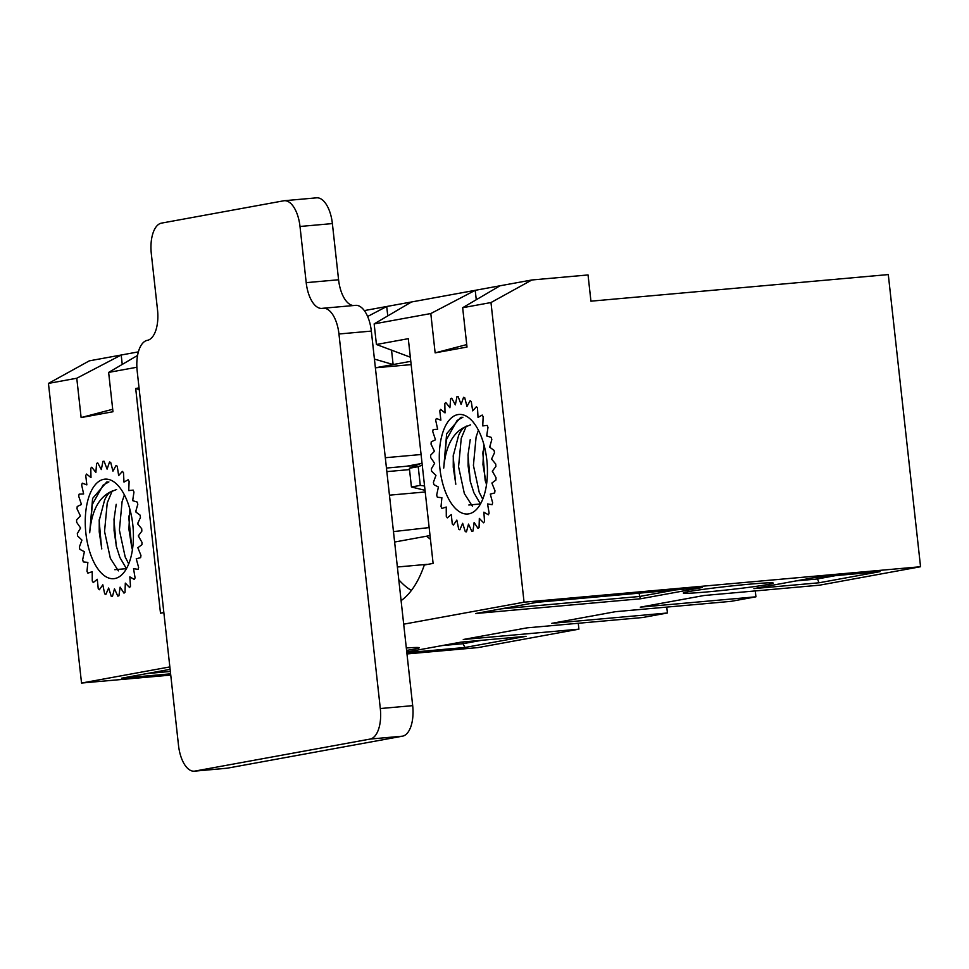 <?xml version="1.0" encoding="UTF-8"?>
<svg xmlns="http://www.w3.org/2000/svg" width="969" height="969" viewBox="0 0 969 969"><rect width="100%" height="100%" fill="white"/><g stroke="black" fill="none" stroke-linecap="round" stroke-linejoin="round"><path stroke-width="1.45" d="M492.749 470.619A60.332 28.695 84.9 0 1 492.761 471.988M492.361 482.683A60.332 28.695 84.9 0 1 492.24 483.931M490.75 493.972A60.332 28.695 84.9 0 1 490.532 495.038M488.013 504.013A60.332 28.695 84.9 0 1 487.722 504.837M449.882 407.719A60.332 28.695 84.9 0 1 449.907 407.695L445.801 402.523A67.878 32.28 -95.1 0 0 444.819 403.552L445.013 412.903L440.604 409.378A67.878 32.28 -95.1 0 0 439.769 410.832L440.871 420.183L436.329 418.475A67.878 32.28 -95.1 0 0 435.687 420.292L437.661 429.255L433.167 429.449A67.878 32.28 -95.1 0 0 432.743 431.544L435.493 439.769L431.241 441.84A67.878 32.28 -95.1 0 0 431.035 444.141L434.463 451.275L430.636 455.164A67.878 32.28 -95.1 0 0 430.672 457.562L434.621 463.315L431.362 468.839A67.878 32.28 -95.1 0 0 431.629 471.261L435.953 475.391L433.397 482.344A67.878 32.28 -95.1 0 0 433.894 484.657L438.412 487.019L436.668 495.098A67.878 32.28 -95.1 0 0 437.358 497.23L441.888 497.703L441.028 506.581A67.878 32.28 -95.1 0 0 441.888 508.446L446.237 507.029L446.297 516.344A67.878 32.28 -95.1 0 0 447.303 517.858L451.3 514.587L452.269 523.963A67.878 32.28 -95.1 0 0 453.371 525.065L456.847 520.099L458.688 529.147A67.878 32.28 -95.1 0 0 459.851 529.789L462.661 523.308L465.302 531.666A67.878 32.28 -95.1 0 0 466.477 531.824L468.512 524.108L471.842 531.424A67.878 32.28 -95.1 0 0 472.969 531.097L474.144 522.448L478.02 528.432A67.878 32.28 -95.1 0 0 479.061 527.62L479.328 518.415L483.616 522.812A67.878 32.28 -95.1 0 0 484.524 521.564L483.87 512.165L488.364 514.793A67.878 32.28 -95.1 0 0 489.115 513.146L487.564 503.941L492.107 504.704A67.878 32.28 -95.1 0 0 492.64 502.741L490.278 494.105L494.662 492.955A67.878 32.28 -95.1 0 0 494.977 490.75L491.877 483.034L495.934 480.043A67.878 32.28 -95.1 0 0 496.019 477.669L492.313 471.2L495.874 466.464A67.878 32.28 -95.1 0 0 495.728 464.042L491.562 459.076L494.481 452.814A67.878 32.28 -95.1 0 0 494.105 450.428L489.66 447.169L491.816 439.611A67.878 32.28 -95.1 0 0 491.222 437.37L486.68 435.953L487.988 427.426A67.878 32.28 -95.1 0 0 487.201 425.415L482.744 425.9L483.156 416.755A67.878 32.28 -95.1 0 0 482.211 415.059L478.02 417.409L477.499 408.022A67.878 32.28 -95.1 0 0 476.433 406.701L472.678 410.844L471.273 401.578A67.878 32.28 -95.1 0 0 470.135 400.706L466.973 406.459L464.72 397.714A67.878 32.28 -95.1 0 0 463.545 397.314L461.111 404.448L458.107 396.563A67.878 32.28 -95.1 0 0 457.307 396.624A67.878 32.28 -95.1 0 0 456.956 396.66L455.345 404.872L451.724 398.198A67.878 32.28 -95.1 0 0 450.633 398.768L449.907 407.731M477.971 416.561A60.332 28.695 84.9 0 1 478.395 417.191M482.792 424.943A60.332 28.695 84.9 0 1 483.216 425.851M486.826 434.984A60.332 28.695 84.9 0 1 487.201 436.111M489.926 446.261A60.332 28.695 84.9 0 1 490.193 447.557M123.935 481.254A60.332 28.695 84.9 0 1 124.371 481.884M128.756 489.636A60.332 28.695 84.9 0 1 129.18 490.532M132.801 499.677A60.332 28.695 84.9 0 1 133.177 500.803M135.89 510.942A60.332 28.695 84.9 0 1 136.169 512.25M137.901 522.994A60.332 28.695 84.9 0 1 138.046 524.374M138.724 535.312A60.332 28.695 84.9 0 1 138.737 536.681M138.325 547.376A60.332 28.695 84.9 0 1 138.216 548.624M136.726 558.665A60.332 28.695 84.9 0 1 136.508 559.731M133.988 568.706A60.332 28.695 84.9 0 1 133.686 569.53M462.661 307.718L500.004 285.794L531.872 279.98L490.98 302.546L462.661 307.718L467.01 347.047L435.142 352.873L430.805 313.544L374.155 323.888L411.498 301.977L475.222 290.325L430.805 313.544M410.335 357.198L376.432 344.492L374.155 323.888M376.432 344.492L408.288 338.678L433.107 563.401L424.313 565.012A118.666 56.444 -95.1 0 1 401.093 600.635M163.846 612.602L160.503 613.22L135.696 388.484L139.039 387.866M136.871 367.251L108.637 372.411L137.574 355.429M76.769 378.237L48.45 383.409L89.33 360.843L121.198 355.017L76.769 378.237L81.117 417.566L112.973 411.74L108.637 372.411M170.75 675.078L81.529 683.048L48.45 383.409M81.529 683.048L169.854 666.914M403.698 624.181L524.059 602.185L920.55 566.732L888.294 274.578L590.933 301.177L588.038 274.954L531.872 279.98M490.98 302.546L524.059 602.185M578.263 623.273L578.917 629.16L478.02 647.595L406.98 653.942M920.55 566.732L819.653 585.167L704.015 595.511L640.291 607.151L755.929 596.819L731.147 601.337L615.509 611.681L551.785 623.333L667.423 612.989L642.641 617.519L527.003 627.851L463.267 639.504L578.917 629.16M755.275 590.92L755.929 596.819M666.769 607.103L667.423 612.989M139.233 389.586L135.696 388.484M374.422 359.075L393.123 364.55L375.391 367.796L411.159 364.623M364.332 310.589L386.716 306.495L367.639 316.475M426.639 564.382L397.387 566.998M767.92 584.513A45.252 1.732 -6.3 0 1 716.563 591.029A45.252 1.732 -6.3 0 1 683.327 592.955A45.252 1.732 -6.3 0 1 688.632 591.599A45.252 1.732 -6.3 0 1 738.281 585.252A45.252 1.732 -6.3 0 1 773.214 583.023A45.252 1.732 -6.3 0 1 767.92 584.513M753.906 588.607L814.977 577.451L880.07 571.637L818.999 582.793L753.906 588.607M702.162 587.529L640.739 598.745L475.537 613.522L536.959 602.306L702.162 587.529M406.326 647.982A45.252 1.732 -6.3 0 1 419.189 647.716A45.252 1.732 -6.3 0 1 413.896 649.206A45.252 1.732 -6.3 0 1 406.592 650.393M406.774 652.04L460.953 642.144L526.046 636.318L464.975 647.486L406.847 652.682M170.605 673.818L121.5 678.215L170.12 669.337M122.239 364.429L121.198 355.017L138.373 351.88M387.757 315.906L386.716 306.495L411.498 301.977M476.263 299.736L475.222 290.325L500.004 285.794M391.537 350.148L393.123 364.55L410.795 361.328M398.792 579.753A111.132 52.859 -95.1 0 0 411.389 590.448M160.503 613.22L163.822 612.335M462.831 641.975L463.025 643.707L481.787 640.279M442.191 645.572L463.025 643.707L464.975 647.486M146.888 673.576L170.35 671.481M81.117 417.566L112.707 409.269M796.227 580.879L817.049 579.014L835.811 575.586M816.855 577.282L818.999 582.793M639.201 593.161L639.564 596.48L675.599 589.903M500.925 608.883L639.564 596.48L640.739 598.745M435.142 352.873L466.731 344.589M411.437 486.995L420.28 485.384L418.22 466.658L409.366 468.269L411.437 486.995L425.028 490.314M409.366 468.269L422.012 462.988M420.28 485.384L424.555 486.002M418.22 466.658L422.266 465.193M133.964 492.119A67.878 32.28 -95.1 0 0 133.177 490.108L128.72 490.593L129.119 481.448A67.878 32.28 -95.1 0 0 128.174 479.752L123.984 482.102L123.475 472.702A67.878 32.28 -95.1 0 0 122.409 471.394L118.654 475.537L117.249 466.271A67.878 32.28 -95.1 0 0 116.098 465.399L112.949 471.152L110.696 462.407A67.878 32.28 -95.1 0 0 109.521 462.007L107.087 469.129L104.083 461.256A67.878 32.28 -95.1 0 0 103.283 461.305A67.878 32.28 -95.1 0 0 102.932 461.341L101.321 469.565L97.687 462.879A67.878 32.28 -95.1 0 0 96.597 463.461L95.87 472.424L91.776 467.215A67.878 32.28 -95.1 0 0 90.795 468.245L90.989 477.596L86.568 474.071A67.878 32.28 -95.1 0 0 85.744 475.525L86.847 484.875L82.304 483.168A67.878 32.28 -95.1 0 0 81.662 484.984L83.625 493.948L79.143 494.142A67.878 32.28 -95.1 0 0 78.707 496.237L81.457 504.461L77.217 506.533A67.878 32.28 -95.1 0 0 77.011 508.834L80.439 515.968L76.612 519.844A67.878 32.28 -95.1 0 0 76.636 522.255L80.597 528.008L77.338 533.531A67.878 32.28 -95.1 0 0 77.605 535.954L81.929 540.084L79.373 547.025A67.878 32.28 -95.1 0 0 79.87 549.35L84.388 551.712L82.644 559.779A67.878 32.28 -95.1 0 0 83.334 561.923L87.864 562.395L86.992 571.274A67.878 32.28 -95.1 0 0 87.864 573.139L92.212 571.71L92.261 581.037A67.878 32.28 -95.1 0 0 93.278 582.539L97.275 579.28L98.232 588.655A67.878 32.28 -95.1 0 0 99.347 589.758L102.823 584.779L104.664 593.827A67.878 32.28 -95.1 0 0 105.827 594.481L108.637 588.001L111.278 596.359A67.878 32.28 -95.1 0 0 112.44 596.516L114.475 588.801L117.806 596.117A67.878 32.28 -95.1 0 0 118.933 595.778L120.108 587.141L123.996 593.125A67.878 32.28 -95.1 0 0 125.037 592.313L125.304 583.108L129.58 587.505A67.878 32.28 -95.1 0 0 130.488 586.245L129.846 576.858L134.34 579.486A67.878 32.28 -95.1 0 0 135.079 577.839L133.54 568.633L138.07 569.397A67.878 32.28 -95.1 0 0 138.615 567.422L136.241 558.786L140.638 557.647A67.878 32.28 -95.1 0 0 140.953 555.443L137.852 547.727L141.91 544.723A67.878 32.28 -95.1 0 0 141.995 542.361L138.288 535.881L141.849 531.157A67.878 32.28 -95.1 0 0 141.704 528.735L137.537 523.769L140.457 517.494A67.878 32.28 -95.1 0 0 140.081 515.12L135.636 511.85L137.792 504.304A67.878 32.28 -95.1 0 0 137.198 502.063L132.656 500.646L133.964 492.119M125.28 568.755L114.802 569.699M116.583 489.515L110.103 492.095A38.651 18.387 -95.1 0 0 104.555 500.222L99.153 520.728L101.539 548.006M128.877 518.451L131.748 547.279L128.925 529.231L129.834 509.125M116.195 504.316L113.979 519.747L116.219 545.959L119.865 557.429L126.079 568.064M103.853 479.292A49.964 23.765 -95.1 0 0 88.118 545.995A49.964 23.765 -95.1 0 0 125.873 569.639A49.964 23.765 -95.1 0 0 118.388 485.905A49.964 23.765 -95.1 0 0 103.853 479.292M110.103 492.095C98.329 498.199 91.534 511.753 89.693 532.793L92.612 498.405L106.675 482.077L107.607 481.956M101.793 548.926L99.226 531.884L99.262 519.541M116.462 546.855L114.076 530.564L114.076 518.681M132.426 549.677L131.748 547.279M89.693 532.793L92.382 504.316L103.089 485.154L108.879 481.92M118.375 570.874L110.333 558.289L104.543 531.412L107.232 502.996L112.283 490.726M128.72 563.897L125.183 556.957L119.393 530.091L122.082 501.663L124.395 494.905M353.552 305.526A28.283 13.457 84.9 0 1 338.581 279.762L332.379 223.585A28.283 13.457 84.9 0 0 316.584 197.833L284.208 200.728A28.283 13.457 84.9 0 1 300.002 226.48L306.204 282.657L338.581 279.762M306.204 282.657A28.283 13.457 84.9 0 0 321.999 308.408A28.283 13.457 84.9 0 0 322.58 308.324A28.283 13.457 84.9 0 1 323.161 308.251L355.538 305.356A28.283 13.457 84.9 0 1 371.333 331.095L412.685 705.65A28.283 13.457 84.9 0 1 402.51 736.174L227.267 768.187A28.283 13.457 84.9 0 1 226.685 768.272L194.309 771.167A28.283 13.457 84.9 0 1 178.514 745.415L137.162 370.861A28.283 13.457 84.9 0 1 147.336 340.349A28.283 13.457 84.9 0 0 157.511 309.826L151.309 253.648A28.283 13.457 84.9 0 1 161.484 223.124L283.626 200.813A28.283 13.457 84.9 0 1 284.208 200.728M323.161 308.251A28.283 13.457 84.9 0 1 338.956 333.99L380.308 708.545A28.283 13.457 84.9 0 1 370.134 739.068L194.89 771.082A28.283 13.457 84.9 0 1 194.309 771.167M430.03 535.566L394.625 542.034M393.475 531.593L429.146 527.584M425.221 491.973L389.453 495.171M420.255 463.727L406.386 466.259M421.079 454.522L385.323 457.719M479.304 504.062L468.826 505.006M470.607 424.834L464.127 427.402A38.651 18.387 -95.1 0 0 458.579 435.529L453.177 456.036L455.563 483.313M482.901 453.771L485.118 479.921M470.231 439.635L468.003 455.055L470.244 481.278M457.877 414.599A49.964 23.765 -95.1 0 0 442.143 481.302A49.964 23.765 -95.1 0 0 479.897 504.946A49.964 23.765 -95.1 0 0 472.412 421.224A49.964 23.765 -95.1 0 0 457.877 414.599M464.127 427.402C452.353 433.506 445.558 447.072 443.717 468.1L446.648 433.712L460.699 417.397L461.632 417.276M455.818 484.234L453.25 467.203L453.286 454.849M480.103 503.383L473.889 492.736L470.231 481.278M470.486 482.162L468.1 465.871L468.112 453.989M486.462 484.984L482.95 464.539L483.858 444.432M443.717 468.1L446.406 439.635L457.114 420.473L462.903 417.227M472.4 506.181L464.357 493.596L458.567 466.719L461.256 438.303L466.319 426.045M482.744 499.205L479.207 492.264L473.417 465.399L476.106 436.983L478.42 430.212M412.673 465.701A43.629 20.749 84.9 0 1 412.855 465.084M338.956 333.99L371.333 331.095M380.308 708.545L412.685 705.65M194.89 771.082L227.267 768.187M370.134 739.068L402.51 736.174M300.002 226.48L332.379 223.585M386.849 471.624L409.512 469.602M386.461 468.051L416.295 465.374L386.461 468.039M426.481 536.22L430.43 539.248M128.829 518.451L129.047 515.762M482.853 453.758L483.071 451.082M485.069 479.934L485.784 482.586"/></g></svg>
